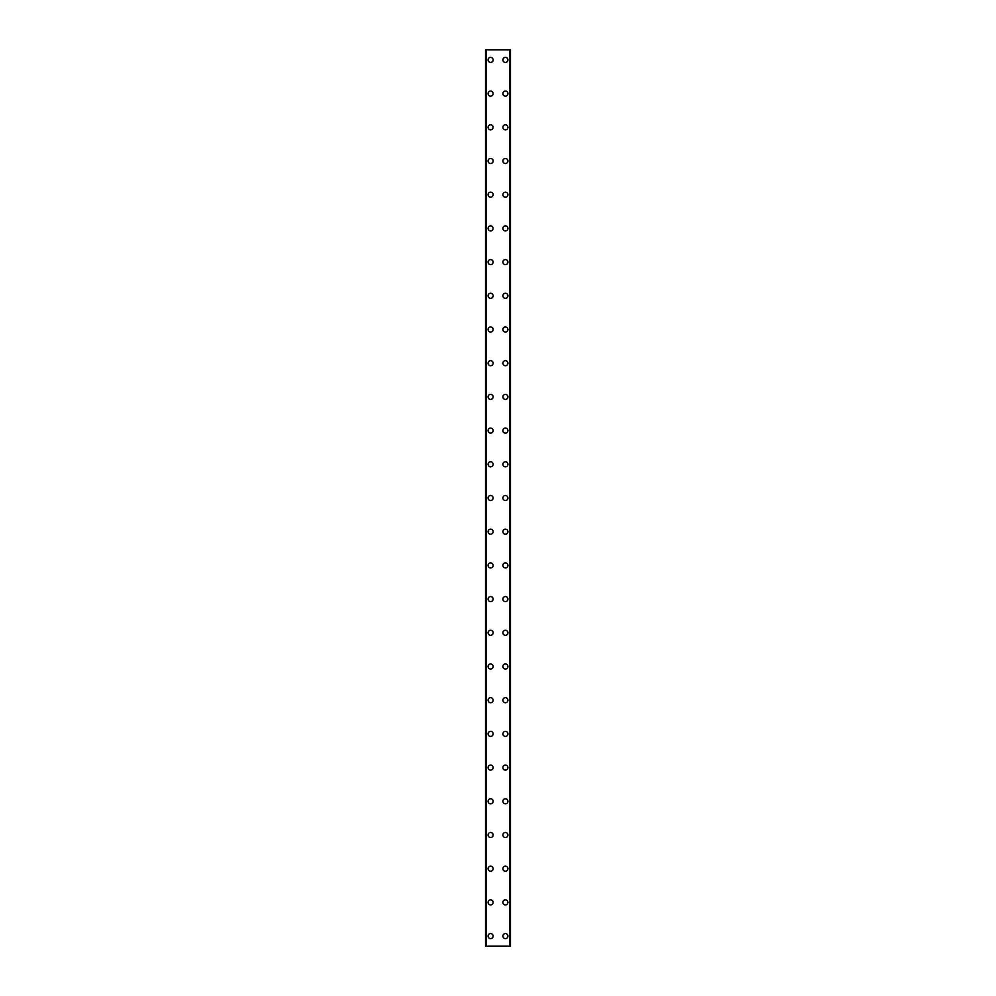 <?xml version="1.0" encoding="UTF-8"?>
<svg xmlns="http://www.w3.org/2000/svg" width="996" height="996" viewBox="0 0 996 996"><rect width="100%" height="100%" fill="white"/><g stroke="black" fill="none" stroke-linecap="round" stroke-linejoin="round"><path stroke-width="1.49" d="M488.065 936.091A2.527 2.527 0 0 1 490.592 933.563A2.527 2.527 0 0 1 493.12 936.091A2.527 2.527 0 0 1 490.592 938.618A2.527 2.527 0 0 1 488.065 936.091M488.065 902.388A2.527 2.527 0 0 1 490.592 899.861A2.527 2.527 0 0 1 493.12 902.388A2.527 2.527 0 0 1 490.592 904.916A2.527 2.527 0 0 1 488.065 902.388M488.065 868.686A2.527 2.527 0 0 1 490.592 866.159A2.527 2.527 0 0 1 493.12 868.686A2.527 2.527 0 0 1 490.592 871.214A2.527 2.527 0 0 1 488.065 868.686M488.065 834.997A2.527 2.527 0 0 1 490.592 832.469A2.527 2.527 0 0 1 493.12 834.997A2.527 2.527 0 0 1 490.592 837.524A2.527 2.527 0 0 1 488.065 834.997M488.065 801.294A2.527 2.527 0 0 1 490.592 798.767A2.527 2.527 0 0 1 493.12 801.294A2.527 2.527 0 0 1 490.592 803.822A2.527 2.527 0 0 1 488.065 801.294M488.065 767.592A2.527 2.527 0 0 1 490.592 765.065A2.527 2.527 0 0 1 493.12 767.592A2.527 2.527 0 0 1 490.592 770.12A2.527 2.527 0 0 1 488.065 767.592M488.065 733.89A2.527 2.527 0 0 1 490.592 731.363A2.527 2.527 0 0 1 493.12 733.89A2.527 2.527 0 0 1 490.592 736.418A2.527 2.527 0 0 1 488.065 733.89M488.065 700.2A2.527 2.527 0 0 1 490.592 697.673A2.527 2.527 0 0 1 493.12 700.2A2.527 2.527 0 0 1 490.592 702.728A2.527 2.527 0 0 1 488.065 700.2M488.065 666.498A2.527 2.527 0 0 1 490.592 663.971A2.527 2.527 0 0 1 493.12 666.498A2.527 2.527 0 0 1 490.592 669.026A2.527 2.527 0 0 1 488.065 666.498M488.065 632.796A2.527 2.527 0 0 1 490.592 630.269A2.527 2.527 0 0 1 493.12 632.796A2.527 2.527 0 0 1 490.592 635.324A2.527 2.527 0 0 1 488.065 632.796M488.065 599.094A2.527 2.527 0 0 1 490.592 596.567A2.527 2.527 0 0 1 493.12 599.094A2.527 2.527 0 0 1 490.592 601.621A2.527 2.527 0 0 1 488.065 599.094M488.065 565.404A2.527 2.527 0 0 1 490.592 562.877A2.527 2.527 0 0 1 493.12 565.404A2.527 2.527 0 0 1 490.592 567.932A2.527 2.527 0 0 1 488.065 565.404M488.065 531.702A2.527 2.527 0 0 1 490.592 529.175A2.527 2.527 0 0 1 493.12 531.702A2.527 2.527 0 0 1 490.592 534.23A2.527 2.527 0 0 1 488.065 531.702M488.065 498A2.527 2.527 0 0 1 490.592 495.473A2.527 2.527 0 0 1 493.12 498A2.527 2.527 0 0 1 490.592 500.527A2.527 2.527 0 0 1 488.065 498M488.065 464.298A2.527 2.527 0 0 1 490.592 461.771A2.527 2.527 0 0 1 493.12 464.298A2.527 2.527 0 0 1 490.592 466.825A2.527 2.527 0 0 1 488.065 464.298M488.065 430.596A2.527 2.527 0 0 1 490.592 428.068A2.527 2.527 0 0 1 493.12 430.596A2.527 2.527 0 0 1 490.592 433.123A2.527 2.527 0 0 1 488.065 430.596M488.065 396.906A2.527 2.527 0 0 1 490.592 394.379A2.527 2.527 0 0 1 493.12 396.906A2.527 2.527 0 0 1 490.592 399.433A2.527 2.527 0 0 1 488.065 396.906M488.065 363.204A2.527 2.527 0 0 1 490.592 360.677A2.527 2.527 0 0 1 493.12 363.204A2.527 2.527 0 0 1 490.592 365.731A2.527 2.527 0 0 1 488.065 363.204M488.065 329.502A2.527 2.527 0 0 1 490.592 326.974A2.527 2.527 0 0 1 493.12 329.502A2.527 2.527 0 0 1 490.592 332.029A2.527 2.527 0 0 1 488.065 329.502M488.065 295.8A2.527 2.527 0 0 1 490.592 293.272A2.527 2.527 0 0 1 493.12 295.8A2.527 2.527 0 0 1 490.592 298.327A2.527 2.527 0 0 1 488.065 295.8M488.065 262.11A2.527 2.527 0 0 1 490.592 259.583A2.527 2.527 0 0 1 493.12 262.11A2.527 2.527 0 0 1 490.592 264.637A2.527 2.527 0 0 1 488.065 262.11M488.065 228.408A2.527 2.527 0 0 1 490.592 225.88A2.527 2.527 0 0 1 493.12 228.408A2.527 2.527 0 0 1 490.592 230.935A2.527 2.527 0 0 1 488.065 228.408M488.065 194.706A2.527 2.527 0 0 1 490.592 192.178A2.527 2.527 0 0 1 493.12 194.706A2.527 2.527 0 0 1 490.592 197.233A2.527 2.527 0 0 1 488.065 194.706M488.065 161.003A2.527 2.527 0 0 1 490.592 158.476A2.527 2.527 0 0 1 493.12 161.003A2.527 2.527 0 0 1 490.592 163.531A2.527 2.527 0 0 1 488.065 161.003M488.065 127.314A2.527 2.527 0 0 1 490.592 124.786A2.527 2.527 0 0 1 493.12 127.314A2.527 2.527 0 0 1 490.592 129.841A2.527 2.527 0 0 1 488.065 127.314M488.065 93.612A2.527 2.527 0 0 1 490.592 91.084A2.527 2.527 0 0 1 493.12 93.612A2.527 2.527 0 0 1 490.592 96.139A2.527 2.527 0 0 1 488.065 93.612M488.065 59.909A2.527 2.527 0 0 1 490.592 57.382A2.527 2.527 0 0 1 493.12 59.909A2.527 2.527 0 0 1 490.592 62.437A2.527 2.527 0 0 1 488.065 59.909M502.88 936.091A2.527 2.527 0 0 1 505.408 933.563A2.527 2.527 0 0 1 507.935 936.091A2.527 2.527 0 0 1 505.408 938.618A2.527 2.527 0 0 1 502.88 936.091M502.88 902.388A2.527 2.527 0 0 1 505.408 899.861A2.527 2.527 0 0 1 507.935 902.388A2.527 2.527 0 0 1 505.408 904.916A2.527 2.527 0 0 1 502.88 902.388M502.88 868.686A2.527 2.527 0 0 1 505.408 866.159A2.527 2.527 0 0 1 507.935 868.686A2.527 2.527 0 0 1 505.408 871.214A2.527 2.527 0 0 1 502.88 868.686M502.88 834.997A2.527 2.527 0 0 1 505.408 832.469A2.527 2.527 0 0 1 507.935 834.997A2.527 2.527 0 0 1 505.408 837.524A2.527 2.527 0 0 1 502.88 834.997M502.88 801.294A2.527 2.527 0 0 1 505.408 798.767A2.527 2.527 0 0 1 507.935 801.294A2.527 2.527 0 0 1 505.408 803.822A2.527 2.527 0 0 1 502.88 801.294M502.88 767.592A2.527 2.527 0 0 1 505.408 765.065A2.527 2.527 0 0 1 507.935 767.592A2.527 2.527 0 0 1 505.408 770.12A2.527 2.527 0 0 1 502.88 767.592M502.88 733.89A2.527 2.527 0 0 1 505.408 731.363A2.527 2.527 0 0 1 507.935 733.89A2.527 2.527 0 0 1 505.408 736.418A2.527 2.527 0 0 1 502.88 733.89M502.88 700.2A2.527 2.527 0 0 1 505.408 697.673A2.527 2.527 0 0 1 507.935 700.2A2.527 2.527 0 0 1 505.408 702.728A2.527 2.527 0 0 1 502.88 700.2M502.88 666.498A2.527 2.527 0 0 1 505.408 663.971A2.527 2.527 0 0 1 507.935 666.498A2.527 2.527 0 0 1 505.408 669.026A2.527 2.527 0 0 1 502.88 666.498M502.88 632.796A2.527 2.527 0 0 1 505.408 630.269A2.527 2.527 0 0 1 507.935 632.796A2.527 2.527 0 0 1 505.408 635.324A2.527 2.527 0 0 1 502.88 632.796M502.88 599.094A2.527 2.527 0 0 1 505.408 596.567A2.527 2.527 0 0 1 507.935 599.094A2.527 2.527 0 0 1 505.408 601.621A2.527 2.527 0 0 1 502.88 599.094M502.88 565.404A2.527 2.527 0 0 1 505.408 562.877A2.527 2.527 0 0 1 507.935 565.404A2.527 2.527 0 0 1 505.408 567.932A2.527 2.527 0 0 1 502.88 565.404M502.88 531.702A2.527 2.527 0 0 1 505.408 529.175A2.527 2.527 0 0 1 507.935 531.702A2.527 2.527 0 0 1 505.408 534.23A2.527 2.527 0 0 1 502.88 531.702M502.88 498A2.527 2.527 0 0 1 505.408 495.473A2.527 2.527 0 0 1 507.935 498A2.527 2.527 0 0 1 505.408 500.527A2.527 2.527 0 0 1 502.88 498M502.88 464.298A2.527 2.527 0 0 1 505.408 461.771A2.527 2.527 0 0 1 507.935 464.298A2.527 2.527 0 0 1 505.408 466.825A2.527 2.527 0 0 1 502.88 464.298M502.88 430.596A2.527 2.527 0 0 1 505.408 428.068A2.527 2.527 0 0 1 507.935 430.596A2.527 2.527 0 0 1 505.408 433.123A2.527 2.527 0 0 1 502.88 430.596M502.88 396.906A2.527 2.527 0 0 1 505.408 394.379A2.527 2.527 0 0 1 507.935 396.906A2.527 2.527 0 0 1 505.408 399.433A2.527 2.527 0 0 1 502.88 396.906M502.88 363.204A2.527 2.527 0 0 1 505.408 360.677A2.527 2.527 0 0 1 507.935 363.204A2.527 2.527 0 0 1 505.408 365.731A2.527 2.527 0 0 1 502.88 363.204M502.88 329.502A2.527 2.527 0 0 1 505.408 326.974A2.527 2.527 0 0 1 507.935 329.502A2.527 2.527 0 0 1 505.408 332.029A2.527 2.527 0 0 1 502.88 329.502M502.88 295.8A2.527 2.527 0 0 1 505.408 293.272A2.527 2.527 0 0 1 507.935 295.8A2.527 2.527 0 0 1 505.408 298.327A2.527 2.527 0 0 1 502.88 295.8M502.88 262.11A2.527 2.527 0 0 1 505.408 259.583A2.527 2.527 0 0 1 507.935 262.11A2.527 2.527 0 0 1 505.408 264.637A2.527 2.527 0 0 1 502.88 262.11M502.88 228.408A2.527 2.527 0 0 1 505.408 225.88A2.527 2.527 0 0 1 507.935 228.408A2.527 2.527 0 0 1 505.408 230.935A2.527 2.527 0 0 1 502.88 228.408M502.88 194.706A2.527 2.527 0 0 1 505.408 192.178A2.527 2.527 0 0 1 507.935 194.706A2.527 2.527 0 0 1 505.408 197.233A2.527 2.527 0 0 1 502.88 194.706M502.88 161.003A2.527 2.527 0 0 1 505.408 158.476A2.527 2.527 0 0 1 507.935 161.003A2.527 2.527 0 0 1 505.408 163.531A2.527 2.527 0 0 1 502.88 161.003M502.88 127.314A2.527 2.527 0 0 1 505.408 124.786A2.527 2.527 0 0 1 507.935 127.314A2.527 2.527 0 0 1 505.408 129.841A2.527 2.527 0 0 1 502.88 127.314M502.88 93.612A2.527 2.527 0 0 1 505.408 91.084A2.527 2.527 0 0 1 507.935 93.612A2.527 2.527 0 0 1 505.408 96.139A2.527 2.527 0 0 1 502.88 93.612M502.88 59.909A2.527 2.527 0 0 1 505.408 57.382A2.527 2.527 0 0 1 507.935 59.909A2.527 2.527 0 0 1 505.408 62.437A2.527 2.527 0 0 1 502.88 59.909M510.313 49.8L485.525 49.8L485.525 946.2L510.475 946.2L510.475 49.8L510.313 946.2M485.525 49.8L485.525 946.2L485.525 49.8M486.496 49.8L486.496 946.2M509.504 49.8L509.504 946.2M510.475 49.8L510.475 946.2L510.475 49.8M485.687 49.8L485.687 946.2M486.26 49.8L486.26 946.2M486.309 49.8L486.309 946.2M509.691 49.8L509.691 946.2M509.74 49.8L509.74 946.2"/></g></svg>
